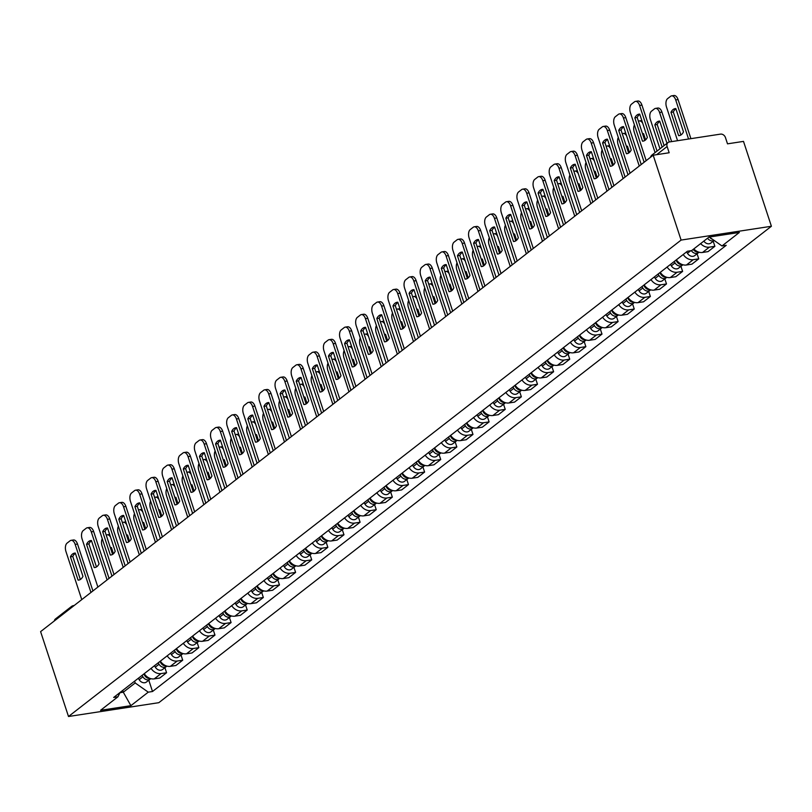 <?xml version="1.0" encoding="UTF-8"?>
<svg xmlns="http://www.w3.org/2000/svg" width="812" height="812" viewBox="0 0 812 812"><rect width="100%" height="100%" fill="white"/><g stroke="black" fill="none" stroke-linecap="round" stroke-linejoin="round"><path stroke-width="1.22" d="M650.909 156.97A4.364 3.492 52.1 0 1 652.026 154.98L668.053 142.516A4.364 3.492 52.1 0 1 669.413 141.948L720.528 134.122A4.364 3.492 52.1 0 1 725.461 137.593L727.511 143.836L743.498 141.389L771.4 226.264L681.095 240.078L68.502 716.499L40.6 631.624L653.183 155.204L681.095 240.078M68.502 716.499L158.817 702.684L771.4 226.264M668.053 142.516A4.364 3.492 52.1 0 0 667.119 146.515L656.644 154.676M653.183 155.204L669.169 152.757L667.119 146.515M54.343 620.936A4.364 3.492 -127.9 0 1 55.47 618.947L71.486 606.483A4.364 3.492 52.1 0 0 70.37 608.472M144.242 673.676A10.048 8.039 52.1 0 0 154.25 678.883L159.761 678.04L166.582 672.732L161.08 673.574A10.048 8.039 -127.9 0 1 151.062 668.377M164.917 667.657L166.582 672.732M160.37 661.141A10.048 8.039 52.1 0 0 170.378 666.337L175.889 665.495L182.71 660.197L177.199 661.039A10.048 8.039 -127.9 0 1 167.191 655.832M181.046 655.111L182.71 660.197M176.488 648.595A10.048 8.039 52.1 0 0 186.506 653.802L192.018 652.96L198.838 647.651L193.327 648.494A10.048 8.039 -127.9 0 1 183.319 643.287M197.174 642.576L198.838 647.651M192.617 636.06A10.048 8.039 52.1 0 0 202.635 641.257L208.146 640.414L214.967 635.106L209.455 635.948A10.048 8.039 -127.9 0 1 199.437 630.751M213.292 630.031L214.967 635.106M208.745 623.514A10.048 8.039 52.1 0 0 218.763 628.711L224.264 627.869L231.095 622.571L225.584 623.413A10.048 8.039 -127.9 0 1 215.566 618.206M229.42 617.496L231.095 622.571M224.873 610.969A10.048 8.039 52.1 0 0 234.881 616.176L240.393 615.334L247.213 610.025L241.712 610.868A10.048 8.039 -127.9 0 1 231.694 605.671M245.549 604.95L247.213 610.025M241.002 598.434A10.048 8.039 52.1 0 0 251.009 603.631L256.521 602.788L263.342 597.48L257.83 598.322A10.048 8.039 -127.9 0 1 247.822 593.125M261.677 592.405L263.342 597.48M257.12 585.888A10.048 8.039 52.1 0 0 267.138 591.085L272.649 590.243L279.47 584.944L273.959 585.787A10.048 8.039 -127.9 0 1 263.941 580.58M277.795 579.869L279.47 584.944M273.248 573.343A10.048 8.039 52.1 0 0 283.266 578.55L288.767 577.708L295.598 572.399L290.087 573.242A10.048 8.039 -127.9 0 1 280.069 568.045M293.924 567.324L295.598 572.399M289.377 560.808A10.048 8.039 52.1 0 0 299.395 566.005L304.896 565.162L311.717 559.854L306.215 560.696A10.048 8.039 -127.9 0 1 296.197 555.499M310.052 554.779L311.717 559.854M305.505 548.262A10.048 8.039 52.1 0 0 315.513 553.469L321.024 552.627L327.845 547.318L322.334 548.161A10.048 8.039 -127.9 0 1 312.326 542.954M326.18 542.243L327.845 547.318M321.623 535.717A10.048 8.039 52.1 0 0 331.641 540.924L337.153 540.082L343.973 534.773L338.462 535.615A10.048 8.039 -127.9 0 1 328.454 530.419M342.309 529.698L343.973 534.773M337.751 523.182A10.048 8.039 52.1 0 0 347.769 528.379L353.281 527.536L360.102 522.228L354.59 523.08A10.048 8.039 -127.9 0 1 344.572 517.873M358.427 517.153L360.102 522.228M353.88 510.636A10.048 8.039 52.1 0 0 363.898 515.843L369.399 515.001L376.23 509.692L370.719 510.535A10.048 8.039 -127.9 0 1 360.701 505.328M374.555 504.617L376.23 509.692M370.008 498.101A10.048 8.039 52.1 0 0 380.016 503.298L385.527 502.455L392.348 497.147L386.847 497.989A10.048 8.039 -127.9 0 1 376.829 492.793M390.684 492.072L392.348 497.147M386.136 485.556A10.048 8.039 52.1 0 0 396.144 490.752L401.656 489.91L408.477 484.612L402.965 485.454A10.048 8.039 -127.9 0 1 392.957 480.247M406.812 479.537L408.477 484.612M402.255 473.01A10.048 8.039 52.1 0 0 412.273 478.217L417.784 477.375L424.605 472.066L419.093 472.909A10.048 8.039 -127.9 0 1 409.086 467.712M422.94 466.991L424.605 472.066M418.383 460.475A10.048 8.039 52.1 0 0 428.401 465.672L433.912 464.829L440.733 459.521L435.222 460.363A10.048 8.039 -127.9 0 1 425.204 455.167M439.059 454.446L440.733 459.521M434.511 447.93A10.048 8.039 52.1 0 0 444.529 453.126L450.031 452.284L456.851 446.986L451.35 447.828A10.048 8.039 -127.9 0 1 441.332 442.621M455.187 441.911L456.851 446.986M450.64 435.384A10.048 8.039 52.1 0 0 460.648 440.591L466.159 439.749L472.98 434.44L467.479 435.283A10.048 8.039 -127.9 0 1 457.46 430.086M471.315 429.365L472.98 434.44M466.768 422.849A10.048 8.039 52.1 0 0 476.776 428.046L482.287 427.203L489.108 421.895L483.597 422.737A10.048 8.039 -127.9 0 1 473.589 417.541M487.444 416.82L489.108 421.895M482.886 410.304A10.048 8.039 52.1 0 0 492.904 415.511L498.416 414.668L505.237 409.36L499.725 410.202A10.048 8.039 -127.9 0 1 489.707 404.995M503.562 404.285L505.237 409.36M499.015 397.758A10.048 8.039 52.1 0 0 509.033 402.965L514.534 402.123L521.365 396.814L515.853 397.657A10.048 8.039 -127.9 0 1 505.835 392.46M519.69 391.739L521.365 396.814M515.143 385.223A10.048 8.039 52.1 0 0 525.161 390.42L530.662 389.577L537.483 384.269L531.982 385.111A10.048 8.039 -127.9 0 1 521.964 379.914M535.818 379.194L537.483 384.269M531.271 372.678A10.048 8.039 52.1 0 0 541.279 377.885L546.791 377.042L553.611 371.734L548.1 372.576A10.048 8.039 -127.9 0 1 538.092 367.369M551.947 366.659L553.611 371.734M547.389 360.142A10.048 8.039 52.1 0 0 557.408 365.339L562.919 364.497L569.74 359.188L564.228 360.031A10.048 8.039 -127.9 0 1 554.22 354.834M568.075 354.113L569.74 359.188M563.518 347.597A10.048 8.039 52.1 0 0 573.536 352.794L579.047 351.951L585.868 346.653L580.357 347.495A10.048 8.039 -127.9 0 1 570.339 342.288M584.193 341.578L585.868 346.653M579.646 335.051A10.048 8.039 52.1 0 0 589.664 340.258L595.166 339.416L601.996 334.108L596.485 334.95A10.048 8.039 -127.9 0 1 586.467 329.743M600.322 329.033L601.996 334.108M595.775 322.516A10.048 8.039 52.1 0 0 605.782 327.713L611.294 326.871L618.115 321.562L612.613 322.405A10.048 8.039 -127.9 0 1 602.595 317.208M616.45 316.487L618.115 321.562M611.903 309.971A10.048 8.039 52.1 0 0 621.911 315.168L627.422 314.325L634.243 309.027L628.732 309.869A10.048 8.039 -127.9 0 1 618.724 304.662M632.578 303.952L634.243 309.027M628.021 297.425A10.048 8.039 52.1 0 0 638.039 302.632L643.551 301.79L650.371 296.481L644.86 297.324A10.048 8.039 -127.9 0 1 634.852 292.127M648.697 291.406L650.371 296.481M644.149 284.89A10.048 8.039 52.1 0 0 654.167 290.087L659.679 289.245L666.5 283.936L660.988 284.779A10.048 8.039 -127.9 0 1 650.97 279.582M664.825 278.861L666.5 283.936M660.278 272.345A10.048 8.039 52.1 0 0 670.296 277.552L675.797 276.709L682.618 271.401L677.117 272.243A10.048 8.039 -127.9 0 1 667.099 267.036M680.953 266.326L682.618 271.401M676.406 259.799A10.048 8.039 52.1 0 0 686.414 265.006L691.925 264.164L698.746 258.855L693.245 259.698A10.048 8.039 -127.9 0 1 683.227 254.501M697.082 253.78L698.746 258.855M693.813 248.919A10.048 8.039 52.1 0 0 702.542 252.461L708.054 251.618L714.875 246.31L709.363 247.152A10.048 8.039 -127.9 0 1 700.634 243.61M713.21 241.235L714.875 246.31M122.713 690.423L123.302 692.21L135.188 682.963L134.599 681.177M135.188 682.963L148.261 692.159L130.894 705.669L100.556 710.307L117.923 696.797L120.095 692.463M148.261 692.159L152.514 691.509L726.232 245.315L721.98 245.965L739.346 232.455L709.008 237.094L691.641 250.603L687.399 251.253L113.68 697.447L117.923 696.797M119.963 692.717L123.302 692.21L130.894 705.669M148.789 680.202L152.514 691.509M721.98 245.965L709.312 237.053M80.337 579.494L72.775 556.474A13.652 7.47 81.3 0 1 75.374 553.327M90.964 592.456L75.171 544.405A6.547 3.583 -98.7 0 0 71.08 540.345L73.425 539.98A6.547 3.583 81.3 0 1 77.516 544.05L92.923 590.923M70.421 556.829L78.084 580.123A13.652 7.47 81.3 0 0 78.744 580.083A13.652 7.47 81.3 0 0 82.946 576.347L75.283 553.053A13.652 7.47 81.3 0 0 74.623 553.104A13.652 7.47 81.3 0 0 70.421 556.829L72.775 556.474M71.08 540.345A6.547 3.583 -98.7 0 0 70.086 540.782L67.081 543.116A6.547 3.583 -98.7 0 0 65.965 551.561L81.768 599.611M78.084 580.123L79.393 579.93M142.059 675.381L142.902 676.802A5.461 4.364 52.1 0 0 150.179 679.126A5.461 4.364 52.1 0 0 150.697 678.619M138.334 678.274L139.187 679.695A5.461 4.364 52.1 0 0 146.454 682.019L150.179 679.126M113.457 553.754L111.406 547.532A13.652 7.47 -98.7 0 0 110.747 547.572A13.652 7.47 -98.7 0 0 110.371 547.653M110.584 537.239A6.547 3.583 -98.7 0 0 107.194 534.814A6.547 3.583 -98.7 0 0 106.281 535.199M102.261 538.782A6.547 3.583 -98.7 0 0 102.089 546.04L111.975 576.114M143.815 674.011L144.658 675.432A5.461 4.364 52.1 0 0 150.22 678.477M111.498 547.806A13.652 7.47 -98.7 0 0 110.635 548.465M107.194 534.814L109.549 534.458A6.547 3.583 81.3 0 1 109.661 534.448M96.466 566.949L88.904 543.928A13.652 7.47 81.3 0 1 91.502 540.792M107.093 579.91L91.289 531.87A6.547 3.583 -98.7 0 0 87.199 527.8L89.553 527.445A6.547 3.583 81.3 0 1 93.644 531.505L109.052 578.388M86.549 544.294L94.212 567.588A13.652 7.47 81.3 0 0 94.872 567.537A13.652 7.47 81.3 0 0 99.064 563.802L91.411 540.508A13.652 7.47 81.3 0 0 90.751 540.559A13.652 7.47 81.3 0 0 86.549 544.294L88.904 543.928M87.199 527.8A6.547 3.583 -98.7 0 0 86.204 528.247L83.21 530.571A6.547 3.583 -98.7 0 0 82.093 539.026L97.887 587.066M94.212 567.588L95.522 567.385M112.594 554.403L105.022 531.393A13.652 7.47 81.3 0 1 107.631 528.247M123.221 567.375L107.417 519.325A6.547 3.583 -98.7 0 0 103.327 515.265L105.672 514.899A6.547 3.583 81.3 0 1 109.772 518.969L125.18 565.842M102.677 531.748L110.341 555.043A13.652 7.47 81.3 0 0 111 554.992A13.652 7.47 81.3 0 0 115.192 551.267L107.539 527.973A13.652 7.47 81.3 0 0 106.869 528.013A13.652 7.47 81.3 0 0 102.677 531.748L105.022 531.393M103.327 515.265A6.547 3.583 -98.7 0 0 102.332 515.701L99.338 518.036A6.547 3.583 -98.7 0 0 98.222 526.481L114.015 574.531M110.341 555.043L111.65 554.84M158.178 662.836L159.03 664.257A5.461 4.364 52.1 0 0 166.308 666.581A5.461 4.364 52.1 0 0 166.825 666.084M154.463 665.728L155.305 667.159A5.461 4.364 52.1 0 0 162.583 669.474L166.308 666.581M129.575 541.208L127.535 534.986A13.652 7.47 -98.7 0 0 126.865 535.037A13.652 7.47 -98.7 0 0 126.499 535.108M126.713 524.704A6.547 3.583 -98.7 0 0 123.322 522.278A6.547 3.583 -98.7 0 0 122.409 522.664M118.39 526.237A6.547 3.583 -98.7 0 0 118.217 533.494L128.103 563.569M159.944 661.476L160.786 662.896A5.461 4.364 52.1 0 0 166.348 665.931M127.626 535.26A13.652 7.47 -98.7 0 0 126.763 535.92M123.322 522.278L125.667 521.913A6.547 3.583 81.3 0 1 125.789 521.903M174.306 650.3L175.159 651.721A5.461 4.364 52.1 0 0 182.426 654.036A5.461 4.364 52.1 0 0 182.954 653.538M170.591 653.193L171.433 654.614A5.461 4.364 52.1 0 0 178.711 656.928L182.426 654.036M145.703 528.663L143.663 522.441A13.652 7.47 -98.7 0 0 142.993 522.492A13.652 7.47 -98.7 0 0 142.628 522.563M142.841 512.159A6.547 3.583 -98.7 0 0 139.451 509.733A6.547 3.583 -98.7 0 0 138.527 510.119M134.518 513.702A6.547 3.583 -98.7 0 0 134.345 520.959L144.231 551.033M176.062 648.93L176.915 650.351A5.461 4.364 52.1 0 0 182.477 653.396M143.754 522.725A13.652 7.47 -98.7 0 0 142.892 523.375M139.451 509.733L141.795 509.378A6.547 3.583 81.3 0 1 141.917 509.357M128.722 541.868L121.15 518.848A13.652 7.47 81.3 0 1 123.749 515.701M139.339 554.829L123.546 506.779A6.547 3.583 -98.7 0 0 119.455 502.719L121.8 502.364A6.547 3.583 81.3 0 1 125.89 506.424L141.308 553.307M118.806 519.203L126.459 542.497A13.652 7.47 81.3 0 0 127.129 542.457A13.652 7.47 81.3 0 0 131.321 538.721L123.657 515.427A13.652 7.47 81.3 0 0 122.998 515.478A13.652 7.47 81.3 0 0 118.806 519.203L121.15 518.848M119.455 502.719A6.547 3.583 -98.7 0 0 118.461 503.156L115.466 505.49A6.547 3.583 -98.7 0 0 114.35 513.935L130.143 561.985M126.459 542.497L127.768 542.304M144.84 529.322L137.279 506.302A13.652 7.47 81.3 0 1 139.877 503.166M155.468 542.284L139.674 494.244A6.547 3.583 -98.7 0 0 135.584 490.174L137.928 489.819A6.547 3.583 81.3 0 1 142.019 493.879L157.437 540.762M134.934 506.668L142.587 529.962A13.652 7.47 81.3 0 0 143.247 529.911A13.652 7.47 81.3 0 0 147.449 526.186L139.786 502.882A13.652 7.47 81.3 0 0 139.126 502.932A13.652 7.47 81.3 0 0 134.934 506.668L137.279 506.302M135.584 490.174A6.547 3.583 -98.7 0 0 134.589 490.621L131.585 492.955A6.547 3.583 -98.7 0 0 130.468 501.4L146.272 549.44M142.587 529.962L143.897 529.759M160.969 516.777L153.407 493.767A13.652 7.47 81.3 0 1 156.005 490.621M171.596 529.749L155.802 481.699A6.547 3.583 -98.7 0 0 151.702 477.639L154.057 477.273A6.547 3.583 81.3 0 1 158.147 481.343L173.555 528.216M151.052 494.122L158.716 517.417A13.652 7.47 81.3 0 0 159.375 517.376A13.652 7.47 81.3 0 0 163.577 513.641L155.914 490.346A13.652 7.47 81.3 0 0 155.254 490.387A13.652 7.47 81.3 0 0 151.052 494.122L153.407 493.767M151.702 477.639A6.547 3.583 -98.7 0 0 150.717 478.075L147.713 480.41A6.547 3.583 -98.7 0 0 146.596 488.854L162.39 536.905M158.716 517.417L160.025 517.214M190.434 637.755L191.287 639.176A5.461 4.364 52.1 0 0 198.554 641.5A5.461 4.364 52.1 0 0 199.072 641.003M186.709 640.648L187.562 642.069A5.461 4.364 52.1 0 0 194.829 644.393L198.554 641.5M161.832 516.127L159.781 509.906A13.652 7.47 -98.7 0 0 159.122 509.946A13.652 7.47 -98.7 0 0 158.746 510.027M158.959 499.613A6.547 3.583 -98.7 0 0 155.579 497.198A6.547 3.583 -98.7 0 0 154.656 497.583M150.646 501.156A6.547 3.583 -98.7 0 0 150.464 508.413L160.36 538.488M192.19 636.385L193.043 637.806A5.461 4.364 52.1 0 0 198.605 640.851M159.873 510.18A13.652 7.47 -98.7 0 0 159.02 510.839M155.579 497.198L157.924 496.832A6.547 3.583 81.3 0 1 158.046 496.822M206.563 625.21L207.405 626.631A5.461 4.364 52.1 0 0 214.683 628.955A5.461 4.364 52.1 0 0 215.2 628.458M202.838 628.102L203.69 629.533A5.461 4.364 52.1 0 0 210.958 631.848L214.683 628.955M177.96 503.582L175.91 497.36A13.652 7.47 -98.7 0 0 175.25 497.411A13.652 7.47 -98.7 0 0 174.874 497.482M175.087 487.078A6.547 3.583 -98.7 0 0 171.708 484.652A6.547 3.583 -98.7 0 0 170.784 485.038M166.764 488.621A6.547 3.583 -98.7 0 0 166.592 495.868L176.478 525.943M208.319 623.849L209.171 625.27A5.461 4.364 52.1 0 0 214.733 628.305M176.001 497.634A13.652 7.47 -98.7 0 0 175.138 498.294M171.708 484.652L174.052 484.297A6.547 3.583 81.3 0 1 174.174 484.277M222.691 612.674L223.533 614.095A5.461 4.364 52.1 0 0 230.811 616.409A5.461 4.364 52.1 0 0 231.329 615.912M218.966 615.567L219.819 616.988A5.461 4.364 52.1 0 0 227.086 619.312L230.811 616.409M194.078 491.037L192.038 484.815A13.652 7.47 -98.7 0 0 191.378 484.865A13.652 7.47 -98.7 0 0 191.003 484.937M191.216 474.533A6.547 3.583 -98.7 0 0 187.826 472.107A6.547 3.583 -98.7 0 0 186.912 472.493M182.893 476.076A6.547 3.583 -98.7 0 0 182.72 483.333L192.606 513.407M224.447 611.304L225.289 612.725A5.461 4.364 52.1 0 0 230.852 615.77M192.129 485.099A13.652 7.47 -98.7 0 0 191.267 485.749M187.826 472.107L190.181 471.752A6.547 3.583 81.3 0 1 190.292 471.731M177.097 504.242L169.525 481.222A13.652 7.47 81.3 0 1 172.134 478.075M187.724 517.203L171.921 469.153A6.547 3.583 -98.7 0 0 167.83 465.093L170.185 464.738A6.547 3.583 81.3 0 1 174.275 468.798L189.683 515.681M167.181 481.577L174.844 504.881A13.652 7.47 81.3 0 0 175.504 504.831A13.652 7.47 81.3 0 0 179.696 501.095L172.042 477.801A13.652 7.47 81.3 0 0 171.373 477.852A13.652 7.47 81.3 0 0 167.181 481.577L169.525 481.222M167.83 465.093A6.547 3.583 -98.7 0 0 166.836 465.54L163.841 467.864A6.547 3.583 -98.7 0 0 162.725 476.309L178.518 524.359M174.844 504.881L176.153 504.678M238.809 600.129L239.662 601.55A5.461 4.364 52.1 0 0 246.929 603.874A5.461 4.364 52.1 0 0 247.457 603.377M235.094 603.022L235.937 604.443A5.461 4.364 52.1 0 0 243.214 606.767L246.929 603.874M210.206 478.501L208.166 472.279A13.652 7.47 -98.7 0 0 207.496 472.32A13.652 7.47 -98.7 0 0 207.131 472.401M207.344 461.998A6.547 3.583 -98.7 0 0 203.954 459.572A6.547 3.583 -98.7 0 0 203.041 459.957M199.021 463.53A6.547 3.583 -98.7 0 0 198.849 470.787L208.735 500.862M240.575 598.759L241.418 600.19A5.461 4.364 52.1 0 0 246.98 603.225M208.258 472.554A13.652 7.47 -98.7 0 0 207.395 473.213M203.954 459.572L206.299 459.206A6.547 3.583 81.3 0 1 206.421 459.196M193.226 491.696L185.654 468.676A13.652 7.47 81.3 0 1 188.262 465.54M203.842 504.658L188.049 456.618A6.547 3.583 -98.7 0 0 183.959 452.548L186.303 452.193A6.547 3.583 81.3 0 1 190.394 456.253L205.812 503.135M183.309 469.042L190.972 492.336A13.652 7.47 81.3 0 0 191.632 492.285A13.652 7.47 81.3 0 0 195.824 488.56L188.171 465.256A13.652 7.47 81.3 0 0 187.501 465.306A13.652 7.47 81.3 0 0 183.309 469.042L185.654 468.676M183.959 452.548A6.547 3.583 -98.7 0 0 182.964 452.994L179.97 455.329A6.547 3.583 -98.7 0 0 178.853 463.774L194.647 511.814M190.972 492.336L192.282 492.133M254.938 587.583L255.79 589.015A5.461 4.364 52.1 0 0 263.058 591.329A5.461 4.364 52.1 0 0 263.575 590.832M251.223 590.486L252.065 591.907A5.461 4.364 52.1 0 0 259.343 594.222L263.058 591.329M226.335 465.956L224.285 459.734A13.652 7.47 -98.7 0 0 223.625 459.785A13.652 7.47 -98.7 0 0 223.259 459.856M223.473 449.452A6.547 3.583 -98.7 0 0 220.082 447.026A6.547 3.583 -98.7 0 0 219.159 447.412M215.15 450.995A6.547 3.583 -98.7 0 0 214.977 458.242L224.863 488.316M256.693 586.223L257.546 587.644A5.461 4.364 52.1 0 0 263.108 590.679M224.376 460.018A13.652 7.47 -98.7 0 0 223.523 460.668M220.082 447.026L222.427 446.671A6.547 3.583 81.3 0 1 222.549 446.651M209.354 479.151L201.782 456.141A13.652 7.47 81.3 0 1 204.38 452.994M219.971 492.123L204.177 444.073A6.547 3.583 -98.7 0 0 200.087 440.013L202.432 439.647A6.547 3.583 81.3 0 1 206.522 443.717L221.94 490.59M199.437 456.496L207.09 479.79A13.652 7.47 81.3 0 0 207.76 479.75A13.652 7.47 81.3 0 0 211.952 476.015L204.289 452.72A13.652 7.47 81.3 0 0 203.629 452.761A13.652 7.47 81.3 0 0 199.437 456.496L201.782 456.141M200.087 440.013A6.547 3.583 -98.7 0 0 199.092 440.449L196.098 442.784A6.547 3.583 -98.7 0 0 194.971 451.228L210.775 499.278M207.09 479.79L208.4 479.598M271.066 575.048L271.918 576.469A5.461 4.364 52.1 0 0 279.186 578.783A5.461 4.364 52.1 0 0 279.704 578.286M267.341 577.941L268.193 579.362A5.461 4.364 52.1 0 0 275.461 581.686L279.186 578.783M242.463 453.421L240.413 447.189A13.652 7.47 -98.7 0 0 239.753 447.239A13.652 7.47 -98.7 0 0 239.378 447.31M239.591 436.907A6.547 3.583 -98.7 0 0 236.211 434.481A6.547 3.583 -98.7 0 0 235.287 434.867M231.278 438.45A6.547 3.583 -98.7 0 0 231.095 445.707L240.991 475.781M272.822 573.678L273.674 575.099A5.461 4.364 52.1 0 0 279.237 578.144M240.504 447.473A13.652 7.47 -98.7 0 0 239.652 448.122M236.211 434.481L238.555 434.126A6.547 3.583 81.3 0 1 238.677 434.115M225.472 466.616L217.91 443.596A13.652 7.47 81.3 0 1 220.509 440.459M236.099 479.577L220.306 431.527A6.547 3.583 -98.7 0 0 216.215 427.467L218.56 427.112A6.547 3.583 81.3 0 1 222.65 431.172L238.068 478.055M215.556 443.951L223.219 467.255A13.652 7.47 81.3 0 0 223.879 467.204A13.652 7.47 81.3 0 0 228.081 463.469L220.417 440.175A13.652 7.47 81.3 0 0 219.758 440.226A13.652 7.47 81.3 0 0 215.556 443.951L217.91 443.596M216.215 427.467A6.547 3.583 -98.7 0 0 215.221 427.914L212.216 430.238A6.547 3.583 -98.7 0 0 211.1 438.683L226.903 486.733M223.219 467.255L224.528 467.052M287.194 562.503L288.037 563.924A5.461 4.364 52.1 0 0 295.314 566.248A5.461 4.364 52.1 0 0 295.832 565.751M283.469 565.396L284.322 566.817A5.461 4.364 52.1 0 0 291.589 569.141L295.314 566.248M258.592 440.875L256.541 434.653A13.652 7.47 -98.7 0 0 255.881 434.694A13.652 7.47 -98.7 0 0 255.506 434.775M255.719 424.371A6.547 3.583 -98.7 0 0 252.329 421.946A6.547 3.583 -98.7 0 0 251.415 422.331M247.396 425.904A6.547 3.583 -98.7 0 0 247.224 433.161L257.11 463.236M288.95 561.133L289.793 562.564A5.461 4.364 52.1 0 0 295.355 565.599M256.633 434.927A13.652 7.47 -98.7 0 0 255.77 435.587M252.329 421.946L254.684 421.58A6.547 3.583 81.3 0 1 254.795 421.57M241.6 454.07L234.039 431.05A13.652 7.47 81.3 0 1 236.637 427.914M252.227 467.042L236.424 418.992A6.547 3.583 -98.7 0 0 232.333 414.922L234.688 414.567A6.547 3.583 81.3 0 1 238.779 418.627L254.186 465.509M231.684 431.416L239.347 454.71A13.652 7.47 81.3 0 0 240.007 454.659A13.652 7.47 81.3 0 0 244.209 450.934L236.546 427.64A13.652 7.47 81.3 0 0 235.886 427.68A13.652 7.47 81.3 0 0 231.684 431.416L234.039 431.05M232.333 414.922A6.547 3.583 -98.7 0 0 231.339 415.368L228.345 417.703A6.547 3.583 -98.7 0 0 227.228 426.148L243.021 474.188M239.347 454.71L240.656 454.507M303.323 549.957L304.165 551.389A5.461 4.364 52.1 0 0 311.443 553.703A5.461 4.364 52.1 0 0 311.96 553.205M299.598 552.86L300.44 554.281A5.461 4.364 52.1 0 0 307.718 556.596L311.443 553.703M274.71 428.33L272.67 422.108A13.652 7.47 -98.7 0 0 272 422.159A13.652 7.47 -98.7 0 0 271.634 422.23M271.847 411.826A6.547 3.583 -98.7 0 0 268.457 409.4A6.547 3.583 -98.7 0 0 267.544 409.786M263.524 413.369A6.547 3.583 -98.7 0 0 263.352 420.616L273.238 450.69M305.079 548.597L305.921 550.018A5.461 4.364 52.1 0 0 311.483 553.063M272.761 422.392A13.652 7.47 -98.7 0 0 271.898 423.042M268.457 409.4L270.812 409.045A6.547 3.583 81.3 0 1 270.924 409.025M257.729 441.535L250.157 418.515A13.652 7.47 81.3 0 1 252.765 415.368M268.356 454.497L252.552 406.447A6.547 3.583 -98.7 0 0 248.462 402.387L250.806 402.021A6.547 3.583 81.3 0 1 254.907 406.091L270.315 452.964M247.812 418.87L255.475 442.164A13.652 7.47 81.3 0 0 256.135 442.124A13.652 7.47 81.3 0 0 260.327 438.389L252.674 415.094A13.652 7.47 81.3 0 0 252.004 415.145A13.652 7.47 81.3 0 0 247.812 418.87L250.157 418.515M248.462 402.387A6.547 3.583 -98.7 0 0 247.467 402.823L244.473 405.158A6.547 3.583 -98.7 0 0 243.356 413.602L259.15 461.652M255.475 442.164L256.785 441.972M319.441 537.422L320.293 538.843A5.461 4.364 52.1 0 0 327.561 541.168A5.461 4.364 52.1 0 0 328.089 540.66M315.726 540.315L316.568 541.736A5.461 4.364 52.1 0 0 323.846 544.06L327.561 541.168M290.838 415.795L288.798 409.573A13.652 7.47 -98.7 0 0 288.128 409.613A13.652 7.47 -98.7 0 0 287.763 409.684M287.976 399.281A6.547 3.583 -98.7 0 0 284.586 396.855A6.547 3.583 -98.7 0 0 283.672 397.241M279.653 400.823A6.547 3.583 -98.7 0 0 279.48 408.081L289.366 438.155M321.197 536.052L322.049 537.473A5.461 4.364 52.1 0 0 327.612 540.518M288.889 409.847A13.652 7.47 -98.7 0 0 288.027 410.507M284.586 396.855L286.93 396.5A6.547 3.583 81.3 0 1 287.052 396.489M273.857 428.99L266.285 405.97A13.652 7.47 81.3 0 1 268.894 402.833M284.474 441.951L268.681 393.911A6.547 3.583 -98.7 0 0 264.59 389.841L266.935 389.486A6.547 3.583 81.3 0 1 271.025 393.546L286.443 440.429M263.941 406.335L271.594 429.629A13.652 7.47 81.3 0 0 272.264 429.578A13.652 7.47 81.3 0 0 276.456 425.843L268.792 402.549A13.652 7.47 81.3 0 0 268.133 402.6A13.652 7.47 81.3 0 0 263.941 406.335L266.285 405.97M264.59 389.841A6.547 3.583 -98.7 0 0 263.595 390.288L260.601 392.612A6.547 3.583 -98.7 0 0 259.485 401.057L275.278 449.107M271.594 429.629L272.903 429.426M335.569 524.877L336.422 526.298A5.461 4.364 52.1 0 0 343.689 528.622A5.461 4.364 52.1 0 0 344.207 528.125M331.844 527.77L332.697 529.201A5.461 4.364 52.1 0 0 339.964 531.515L343.689 528.622M306.966 403.249L304.916 397.027A13.652 7.47 -98.7 0 0 304.256 397.078A13.652 7.47 -98.7 0 0 303.881 397.149M304.094 386.745A6.547 3.583 -98.7 0 0 300.714 384.32A6.547 3.583 -98.7 0 0 299.79 384.705M295.781 388.278A6.547 3.583 -98.7 0 0 295.598 395.535L305.495 425.61M337.325 523.517L338.178 524.938A5.461 4.364 52.1 0 0 343.74 527.973M305.007 397.301A13.652 7.47 -98.7 0 0 304.155 397.961M300.714 384.32L303.059 383.954A6.547 3.583 81.3 0 1 303.18 383.944M289.985 416.444L282.414 393.424A13.652 7.47 81.3 0 1 285.012 390.288M300.602 429.416L284.809 381.366A6.547 3.583 -98.7 0 0 280.719 377.306L283.063 376.941A6.547 3.583 81.3 0 1 287.154 381.011L302.572 427.883M280.069 393.79L287.722 417.084A13.652 7.47 81.3 0 0 288.392 417.033A13.652 7.47 81.3 0 0 292.584 413.308L284.921 390.014A13.652 7.47 81.3 0 0 284.261 390.054A13.652 7.47 81.3 0 0 280.069 393.79L282.414 393.424M280.719 377.306A6.547 3.583 -98.7 0 0 279.724 377.742L276.719 380.077A6.547 3.583 -98.7 0 0 275.603 388.522L291.406 436.572M287.722 417.084L289.031 416.881M351.697 512.342L352.54 513.763A5.461 4.364 52.1 0 0 359.817 516.077A5.461 4.364 52.1 0 0 360.335 515.579M347.972 515.234L348.825 516.655A5.461 4.364 52.1 0 0 356.092 518.969L359.817 516.077M323.095 390.704L321.044 384.482A13.652 7.47 -98.7 0 0 320.385 384.533A13.652 7.47 -98.7 0 0 320.009 384.604M320.222 374.2A6.547 3.583 -98.7 0 0 316.842 371.774A6.547 3.583 -98.7 0 0 315.919 372.16M311.909 375.743A6.547 3.583 -98.7 0 0 311.727 382.99L321.613 413.064M353.453 510.971L354.306 512.392A5.461 4.364 52.1 0 0 359.868 515.437M321.136 384.766A13.652 7.47 -98.7 0 0 320.283 385.416M316.842 371.774L319.187 371.419A6.547 3.583 81.3 0 1 319.309 371.399M306.104 403.909L298.542 380.889A13.652 7.47 81.3 0 1 301.14 377.742M316.731 416.871L300.937 368.821A6.547 3.583 -98.7 0 0 296.837 364.761L299.192 364.405A6.547 3.583 81.3 0 1 303.282 368.465L318.69 415.338M296.187 381.244L303.85 404.538A13.652 7.47 81.3 0 0 304.51 404.498A13.652 7.47 81.3 0 0 308.712 400.763L301.049 377.468A13.652 7.47 81.3 0 0 300.389 377.519A13.652 7.47 81.3 0 0 296.187 381.244L298.542 380.889M296.837 364.761A6.547 3.583 -98.7 0 0 295.852 365.197L292.848 367.531A6.547 3.583 -98.7 0 0 291.731 375.976L307.535 424.026M303.85 404.538L305.16 404.346M367.826 499.796L368.668 501.217A5.461 4.364 52.1 0 0 375.946 503.541A5.461 4.364 52.1 0 0 376.463 503.044M364.101 502.689L364.953 504.11A5.461 4.364 52.1 0 0 372.221 506.434L375.946 503.541M339.223 378.169L337.173 371.947A13.652 7.47 -98.7 0 0 336.513 371.987A13.652 7.47 -98.7 0 0 336.138 372.069M336.351 361.655A6.547 3.583 -98.7 0 0 332.961 359.239A6.547 3.583 -98.7 0 0 332.047 359.625M328.028 363.197A6.547 3.583 -98.7 0 0 327.855 370.455L337.741 400.529M369.582 498.426L370.424 499.847A5.461 4.364 52.1 0 0 375.986 502.892M337.264 372.221A13.652 7.47 -98.7 0 0 336.401 372.881M332.961 359.239L335.315 358.874A6.547 3.583 81.3 0 1 335.427 358.863M322.232 391.364L314.67 368.343A13.652 7.47 81.3 0 1 317.269 365.207M332.859 404.325L317.056 356.285A6.547 3.583 -98.7 0 0 312.965 352.215L315.32 351.86A6.547 3.583 81.3 0 1 319.41 355.92L334.818 402.803M312.315 368.709L319.979 392.003A13.652 7.47 81.3 0 0 320.638 391.952A13.652 7.47 81.3 0 0 324.83 388.227L317.177 364.923A13.652 7.47 81.3 0 0 316.518 364.974A13.652 7.47 81.3 0 0 312.315 368.709L314.67 368.343M312.965 352.215A6.547 3.583 -98.7 0 0 311.97 352.662L308.976 354.986A6.547 3.583 -98.7 0 0 307.86 363.441L323.653 411.481M319.979 392.003L321.288 391.8M383.944 487.251L384.797 488.672A5.461 4.364 52.1 0 0 392.064 490.996A5.461 4.364 52.1 0 0 392.592 490.499M380.229 490.143L381.072 491.575A5.461 4.364 52.1 0 0 388.349 493.889L392.064 490.996M355.341 365.623L353.301 359.401A13.652 7.47 -98.7 0 0 352.631 359.452A13.652 7.47 -98.7 0 0 352.266 359.523M352.479 349.119A6.547 3.583 -98.7 0 0 349.089 346.694A6.547 3.583 -98.7 0 0 348.175 347.079M344.156 350.662A6.547 3.583 -98.7 0 0 343.983 357.909L353.87 387.984M385.71 485.891L386.553 487.312A5.461 4.364 52.1 0 0 392.115 490.346M353.393 359.675A13.652 7.47 -98.7 0 0 352.53 360.335M349.089 346.694L351.434 346.338A6.547 3.583 81.3 0 1 351.555 346.318M338.36 378.818L330.788 355.808A13.652 7.47 81.3 0 1 333.397 352.662M348.987 391.79L333.184 343.74A6.547 3.583 -98.7 0 0 329.093 339.68L331.438 339.314A6.547 3.583 81.3 0 1 335.529 343.385L350.946 390.257M328.444 356.163L336.107 379.458A13.652 7.47 81.3 0 0 336.767 379.417A13.652 7.47 81.3 0 0 340.959 375.682L333.306 352.388A13.652 7.47 81.3 0 0 332.636 352.428A13.652 7.47 81.3 0 0 328.444 356.163L330.788 355.808M329.093 339.68A6.547 3.583 -98.7 0 0 328.099 340.116L325.104 342.451A6.547 3.583 -98.7 0 0 323.988 350.896L339.781 398.946M336.107 379.458L337.416 379.255M400.072 474.715L400.925 476.136A5.461 4.364 52.1 0 0 408.192 478.451A5.461 4.364 52.1 0 0 408.72 477.953M396.357 477.608L397.2 479.029A5.461 4.364 52.1 0 0 404.477 481.343L408.192 478.451M371.47 353.078L369.43 346.856A13.652 7.47 -98.7 0 0 368.76 346.907A13.652 7.47 -98.7 0 0 368.394 346.978M368.607 336.574A6.547 3.583 -98.7 0 0 365.217 334.148A6.547 3.583 -98.7 0 0 364.294 334.534M360.284 338.117A6.547 3.583 -98.7 0 0 360.112 345.374L369.998 375.448M401.828 473.345L402.681 474.766A5.461 4.364 52.1 0 0 408.243 477.811M369.521 347.14A13.652 7.47 -98.7 0 0 368.658 347.79M365.217 334.148L367.562 333.793A6.547 3.583 81.3 0 1 367.684 333.773M354.489 366.283L346.917 343.263A13.652 7.47 81.3 0 1 349.515 340.116M365.106 379.245L349.312 331.195A6.547 3.583 -98.7 0 0 345.222 327.135L347.566 326.779A6.547 3.583 81.3 0 1 351.657 330.839L367.075 377.722M344.572 343.618L352.225 366.922A13.652 7.47 81.3 0 0 352.895 366.872A13.652 7.47 81.3 0 0 357.087 363.137L349.424 339.842A13.652 7.47 81.3 0 0 348.764 339.893A13.652 7.47 81.3 0 0 344.572 343.618L346.917 343.263M345.222 327.135A6.547 3.583 -98.7 0 0 344.227 327.581L341.233 329.905A6.547 3.583 -98.7 0 0 340.116 338.35L355.91 386.4M352.225 366.922L353.535 366.719M416.201 462.17L417.053 463.591A5.461 4.364 52.1 0 0 424.321 465.915A5.461 4.364 52.1 0 0 424.838 465.418M412.476 465.063L413.328 466.484A5.461 4.364 52.1 0 0 420.596 468.808L424.321 465.915M387.598 340.543L385.548 334.321A13.652 7.47 -98.7 0 0 384.888 334.361A13.652 7.47 -98.7 0 0 384.512 334.442M384.726 324.029A6.547 3.583 -98.7 0 0 381.346 321.613A6.547 3.583 -98.7 0 0 380.422 321.999M376.413 325.571A6.547 3.583 -98.7 0 0 376.23 332.829L386.126 362.903M417.957 460.8L418.809 462.231A5.461 4.364 52.1 0 0 424.371 465.266M385.639 334.595A13.652 7.47 -98.7 0 0 384.786 335.255M381.346 321.613L383.69 321.247A6.547 3.583 81.3 0 1 383.812 321.237M370.607 353.738L363.045 330.717A13.652 7.47 81.3 0 1 365.644 327.581M381.234 366.699L365.441 318.659A6.547 3.583 -98.7 0 0 361.35 314.589L363.695 314.234A6.547 3.583 81.3 0 1 367.785 318.294L383.203 365.177M360.701 331.083L368.354 354.377A13.652 7.47 81.3 0 0 369.013 354.326A13.652 7.47 81.3 0 0 373.215 350.601L365.552 327.297A13.652 7.47 81.3 0 0 364.892 327.348A13.652 7.47 81.3 0 0 360.701 331.083L363.045 330.717M361.35 314.589A6.547 3.583 -98.7 0 0 360.355 315.036L357.351 317.37A6.547 3.583 -98.7 0 0 356.235 325.815L372.038 373.855M368.354 354.377L369.663 354.174M432.329 449.625L433.172 451.056A5.461 4.364 52.1 0 0 440.449 453.37A5.461 4.364 52.1 0 0 440.967 452.873M428.604 452.517L429.457 453.949A5.461 4.364 52.1 0 0 436.724 456.263L440.449 453.37M403.726 327.997L401.676 321.775A13.652 7.47 -98.7 0 0 401.016 321.826A13.652 7.47 -98.7 0 0 400.641 321.897M400.854 311.493A6.547 3.583 -98.7 0 0 397.474 309.067A6.547 3.583 -98.7 0 0 396.55 309.453M392.531 313.036A6.547 3.583 -98.7 0 0 392.358 320.283L402.244 350.358M434.085 448.265L434.927 449.686A5.461 4.364 52.1 0 0 440.5 452.72M401.767 322.049A13.652 7.47 -98.7 0 0 400.905 322.709M397.474 309.067L399.819 308.712A6.547 3.583 81.3 0 1 399.94 308.692M386.735 341.192L379.174 318.182A13.652 7.47 81.3 0 1 381.772 315.036M397.362 354.164L381.569 306.114A6.547 3.583 -98.7 0 0 377.468 302.054L379.823 301.688A6.547 3.583 81.3 0 1 383.914 305.759L399.321 352.631M376.819 318.537L384.482 341.832A13.652 7.47 81.3 0 0 385.142 341.791A13.652 7.47 81.3 0 0 389.344 338.056L381.681 314.762A13.652 7.47 81.3 0 0 381.021 314.802A13.652 7.47 81.3 0 0 376.819 318.537L379.174 318.182M377.468 302.054A6.547 3.583 -98.7 0 0 376.484 302.49L373.479 304.825A6.547 3.583 -98.7 0 0 372.363 313.27L388.156 361.32M384.482 341.832L385.791 341.639M448.457 437.089L449.3 438.51A5.461 4.364 52.1 0 0 456.577 440.825A5.461 4.364 52.1 0 0 457.095 440.327M444.732 439.982L445.575 441.403A5.461 4.364 52.1 0 0 452.852 443.728L456.577 440.825M419.845 315.462L417.804 309.23A13.652 7.47 -98.7 0 0 417.145 309.281A13.652 7.47 -98.7 0 0 416.769 309.352M416.982 298.948A6.547 3.583 -98.7 0 0 413.592 296.522A6.547 3.583 -98.7 0 0 412.679 296.908M408.659 300.491A6.547 3.583 -98.7 0 0 408.487 307.748L418.373 337.822M450.213 435.719L451.056 437.14A5.461 4.364 52.1 0 0 456.618 440.185M417.896 309.514A13.652 7.47 -98.7 0 0 417.033 310.164M413.592 296.522L415.947 296.167A6.547 3.583 81.3 0 1 416.059 296.157M402.864 328.657L395.292 305.637A13.652 7.47 81.3 0 1 397.9 302.5M413.491 341.619L397.687 293.568A6.547 3.583 -98.7 0 0 393.597 289.508L395.952 289.153A6.547 3.583 81.3 0 1 400.042 293.213L415.45 340.096M392.947 305.992L400.61 329.296A13.652 7.47 81.3 0 0 401.27 329.246A13.652 7.47 81.3 0 0 405.462 325.51L397.809 302.216A13.652 7.47 81.3 0 0 397.139 302.267A13.652 7.47 81.3 0 0 392.947 305.992L395.292 305.637M393.597 289.508A6.547 3.583 -98.7 0 0 392.602 289.955L389.608 292.279A6.547 3.583 -98.7 0 0 388.491 300.724L404.285 348.774M400.61 329.296L401.92 329.093M464.576 424.544L465.428 425.965A5.461 4.364 52.1 0 0 472.696 428.289A5.461 4.364 52.1 0 0 473.223 427.792M460.861 427.437L461.703 428.858A5.461 4.364 52.1 0 0 468.981 431.182L472.696 428.289M435.973 302.917L433.933 296.695A13.652 7.47 -98.7 0 0 433.263 296.735A13.652 7.47 -98.7 0 0 432.897 296.816M433.111 286.413A6.547 3.583 -98.7 0 0 429.721 283.987A6.547 3.583 -98.7 0 0 428.807 284.373M424.788 287.945A6.547 3.583 -98.7 0 0 424.615 295.203L434.501 325.277M466.332 423.174L467.184 424.605A5.461 4.364 52.1 0 0 472.746 427.64M434.024 296.969A13.652 7.47 -98.7 0 0 433.161 297.628M429.721 283.987L432.065 283.621A6.547 3.583 81.3 0 1 432.187 283.611M418.992 316.112L411.42 293.091A13.652 7.47 81.3 0 1 414.029 289.955M429.609 329.083L413.815 281.033A6.547 3.583 -98.7 0 0 409.725 276.963L412.07 276.608A6.547 3.583 81.3 0 1 416.16 280.668L431.578 327.551M409.075 293.457L416.739 316.751A13.652 7.47 81.3 0 0 417.398 316.7A13.652 7.47 81.3 0 0 421.59 312.975L413.937 289.671A13.652 7.47 81.3 0 0 413.267 289.722A13.652 7.47 81.3 0 0 409.075 293.457L411.42 293.091M409.725 276.963A6.547 3.583 -98.7 0 0 408.73 277.41L405.736 279.744A6.547 3.583 -98.7 0 0 404.62 288.189L420.413 336.229M416.739 316.751L418.048 316.548M480.704 411.999L481.557 413.43A5.461 4.364 52.1 0 0 488.824 415.744A5.461 4.364 52.1 0 0 489.342 415.247M476.979 414.902L477.832 416.323A5.461 4.364 52.1 0 0 485.109 418.637L488.824 415.744M452.101 290.371L450.051 284.149A13.652 7.47 -98.7 0 0 449.391 284.2A13.652 7.47 -98.7 0 0 449.016 284.271M449.239 273.867A6.547 3.583 -98.7 0 0 445.849 271.441A6.547 3.583 -98.7 0 0 444.925 271.827M440.916 275.41A6.547 3.583 -98.7 0 0 440.743 282.657L450.63 312.732M482.46 410.639L483.313 412.06A5.461 4.364 52.1 0 0 488.875 415.105M450.142 284.433A13.652 7.47 -98.7 0 0 449.29 285.083M445.849 271.441L448.194 271.086A6.547 3.583 81.3 0 1 448.315 271.066M435.12 303.576L427.548 280.556A13.652 7.47 81.3 0 1 430.147 277.41M445.737 316.538L429.944 268.488A6.547 3.583 -98.7 0 0 425.853 264.428L428.198 264.062A6.547 3.583 81.3 0 1 432.288 268.133L447.706 315.005M425.204 280.911L432.857 304.206A13.652 7.47 81.3 0 0 433.527 304.165A13.652 7.47 81.3 0 0 437.719 300.43L430.055 277.136A13.652 7.47 81.3 0 0 429.396 277.176A13.652 7.47 81.3 0 0 425.204 280.911L427.548 280.556M425.853 264.428A6.547 3.583 -98.7 0 0 424.859 264.864L421.864 267.199A6.547 3.583 -98.7 0 0 420.738 275.644L436.541 323.694M432.857 304.206L434.166 304.013M496.832 399.463L497.675 400.884A5.461 4.364 52.1 0 0 504.952 403.209A5.461 4.364 52.1 0 0 505.47 402.701M493.107 402.356L493.96 403.777A5.461 4.364 52.1 0 0 501.227 406.101L504.952 403.209M468.23 277.836L466.179 271.604A13.652 7.47 -98.7 0 0 465.52 271.655A13.652 7.47 -98.7 0 0 465.144 271.726M465.357 261.322A6.547 3.583 -98.7 0 0 461.977 258.896A6.547 3.583 -98.7 0 0 461.054 259.282M457.044 262.865A6.547 3.583 -98.7 0 0 456.862 270.122L466.758 300.196M498.588 398.093L499.441 399.514A5.461 4.364 52.1 0 0 505.003 402.559M466.271 271.888A13.652 7.47 -98.7 0 0 465.418 272.548M461.977 258.896L464.322 258.541A6.547 3.583 81.3 0 1 464.444 258.531M451.239 291.031L443.677 268.011A13.652 7.47 81.3 0 1 446.275 264.874M461.866 303.992L446.072 255.953A6.547 3.583 -98.7 0 0 441.982 251.882L444.326 251.527A6.547 3.583 81.3 0 1 448.417 255.587L463.835 302.47M441.322 268.366L448.985 291.67A13.652 7.47 81.3 0 0 449.645 291.62A13.652 7.47 81.3 0 0 453.847 287.884L446.184 264.59A13.652 7.47 81.3 0 0 445.524 264.641A13.652 7.47 81.3 0 0 441.322 268.366L443.677 268.011M441.982 251.882A6.547 3.583 -98.7 0 0 440.987 252.329L437.983 254.653A6.547 3.583 -98.7 0 0 436.866 263.098L452.67 311.148M448.985 291.67L450.295 291.467M512.961 386.918L513.803 388.339A5.461 4.364 52.1 0 0 521.081 390.663A5.461 4.364 52.1 0 0 521.598 390.166M509.236 389.811L510.088 391.232A5.461 4.364 52.1 0 0 517.356 393.556L521.081 390.663M484.358 265.291L482.308 259.069A13.652 7.47 -98.7 0 0 481.648 259.109A13.652 7.47 -98.7 0 0 481.272 259.19M481.486 248.787A6.547 3.583 -98.7 0 0 478.095 246.361A6.547 3.583 -98.7 0 0 477.182 246.746M473.163 250.319A6.547 3.583 -98.7 0 0 472.99 257.577L482.876 287.651M514.717 385.548L515.559 386.979A5.461 4.364 52.1 0 0 521.121 390.014M482.399 259.343A13.652 7.47 -98.7 0 0 481.536 260.002M478.095 246.361L480.45 245.995A6.547 3.583 81.3 0 1 480.562 245.985M467.367 278.486L459.805 255.465A13.652 7.47 81.3 0 1 462.404 252.329M477.994 291.457L462.19 243.407A6.547 3.583 -98.7 0 0 458.1 239.347L460.455 238.982A6.547 3.583 81.3 0 1 464.545 243.052L479.953 289.925M457.45 255.831L465.114 279.125A13.652 7.47 81.3 0 0 465.773 279.074A13.652 7.47 81.3 0 0 469.975 275.349L462.312 252.055A13.652 7.47 81.3 0 0 461.652 252.096A13.652 7.47 81.3 0 0 457.45 255.831L459.805 255.465M458.1 239.347A6.547 3.583 -98.7 0 0 457.105 239.784L454.111 242.118A6.547 3.583 -98.7 0 0 452.994 250.563L468.788 298.613M465.114 279.125L466.423 278.922M529.079 374.383L529.932 375.804A5.461 4.364 52.1 0 0 537.209 378.118A5.461 4.364 52.1 0 0 537.727 377.621M525.364 377.275L526.206 378.697A5.461 4.364 52.1 0 0 533.484 381.011L537.209 378.118M500.476 252.745L498.436 246.523A13.652 7.47 -98.7 0 0 497.766 246.574A13.652 7.47 -98.7 0 0 497.401 246.645M497.614 236.241A6.547 3.583 -98.7 0 0 494.224 233.815A6.547 3.583 -98.7 0 0 493.31 234.201M489.291 237.784A6.547 3.583 -98.7 0 0 489.118 245.031L499.004 275.106M530.845 373.012L531.687 374.433A5.461 4.364 52.1 0 0 537.25 377.478M498.527 246.807A13.652 7.47 -98.7 0 0 497.665 247.457M494.224 233.815L496.579 233.46A6.547 3.583 81.3 0 1 496.69 233.44M483.495 265.95L475.923 242.93A13.652 7.47 81.3 0 1 478.532 239.784M494.122 278.912L478.319 230.862A6.547 3.583 -98.7 0 0 474.228 226.802L476.573 226.446A6.547 3.583 81.3 0 1 480.674 230.506L496.081 277.379M473.579 243.285L481.242 266.58A13.652 7.47 81.3 0 0 481.902 266.539A13.652 7.47 81.3 0 0 486.094 262.804L478.441 239.51A13.652 7.47 81.3 0 0 477.771 239.56A13.652 7.47 81.3 0 0 473.579 243.285L475.923 242.93M474.228 226.802A6.547 3.583 -98.7 0 0 473.234 227.238L470.239 229.573A6.547 3.583 -98.7 0 0 469.123 238.017L484.916 286.068M481.242 266.58L482.551 266.387M545.207 361.837L546.06 363.258A5.461 4.364 52.1 0 0 553.327 365.583A5.461 4.364 52.1 0 0 553.855 365.085M541.492 364.73L542.335 366.151A5.461 4.364 52.1 0 0 549.612 368.475L553.327 365.583M516.605 240.21L514.564 233.988A13.652 7.47 -98.7 0 0 513.894 234.029A13.652 7.47 -98.7 0 0 513.529 234.11M513.742 223.696A6.547 3.583 -98.7 0 0 510.352 221.28A6.547 3.583 -98.7 0 0 509.439 221.666M505.419 225.239A6.547 3.583 -98.7 0 0 505.247 232.496L515.133 262.57M546.963 360.467L547.816 361.888A5.461 4.364 52.1 0 0 553.378 364.933M514.656 234.262A13.652 7.47 -98.7 0 0 513.793 234.922M510.352 221.28L512.697 220.915A6.547 3.583 81.3 0 1 512.819 220.905M499.624 253.405L492.052 230.385A13.652 7.47 81.3 0 1 494.65 227.248M510.24 266.366L494.447 218.326A6.547 3.583 -98.7 0 0 490.357 214.256L492.701 213.901A6.547 3.583 81.3 0 1 496.792 217.961L512.21 264.844M489.707 230.75L497.36 254.044A13.652 7.47 81.3 0 0 498.03 253.994A13.652 7.47 81.3 0 0 502.222 250.269L494.559 226.964A13.652 7.47 81.3 0 0 493.899 227.015A13.652 7.47 81.3 0 0 489.707 230.75L492.052 230.385M490.357 214.256A6.547 3.583 -98.7 0 0 489.362 214.703L486.368 217.027A6.547 3.583 -98.7 0 0 485.251 225.482L501.045 273.522M497.36 254.044L498.669 253.841M561.336 349.292L562.188 350.713A5.461 4.364 52.1 0 0 569.456 353.037A5.461 4.364 52.1 0 0 569.973 352.54M557.611 352.185L558.463 353.616A5.461 4.364 52.1 0 0 565.731 355.93L569.456 353.037M532.733 227.664L530.683 221.443A13.652 7.47 -98.7 0 0 530.023 221.493A13.652 7.47 -98.7 0 0 529.647 221.564M529.86 211.161A6.547 3.583 -98.7 0 0 526.481 208.735A6.547 3.583 -98.7 0 0 525.557 209.12M521.548 212.693A6.547 3.583 -98.7 0 0 521.365 219.95L531.261 250.025M563.092 347.932L563.944 349.353A5.461 4.364 52.1 0 0 569.506 352.388M530.774 221.717A13.652 7.47 -98.7 0 0 529.921 222.376M526.481 208.735L528.825 208.379A6.547 3.583 81.3 0 1 528.947 208.359M515.752 240.859L508.18 217.849A13.652 7.47 81.3 0 1 510.778 214.703M526.369 253.831L510.575 205.781A6.547 3.583 -98.7 0 0 506.485 201.721L508.83 201.356A6.547 3.583 81.3 0 1 512.92 205.426L528.338 252.299M505.835 218.205L513.488 241.499A13.652 7.47 81.3 0 0 514.158 241.458A13.652 7.47 81.3 0 0 518.35 237.723L510.687 214.429A13.652 7.47 81.3 0 0 510.027 214.469A13.652 7.47 81.3 0 0 505.835 218.205L508.18 217.849M506.485 201.721A6.547 3.583 -98.7 0 0 505.49 202.158L502.486 204.492A6.547 3.583 -98.7 0 0 501.369 212.937L517.173 260.987M513.488 241.499L514.798 241.296M577.464 336.757L578.306 338.178A5.461 4.364 52.1 0 0 585.584 340.492A5.461 4.364 52.1 0 0 586.102 339.995M573.739 339.649L574.591 341.07A5.461 4.364 52.1 0 0 581.859 343.385L585.584 340.492M548.861 215.119L546.811 208.897A13.652 7.47 -98.7 0 0 546.151 208.948A13.652 7.47 -98.7 0 0 545.776 209.019M545.989 198.615A6.547 3.583 -98.7 0 0 542.609 196.189A6.547 3.583 -98.7 0 0 541.685 196.575M537.666 200.158A6.547 3.583 -98.7 0 0 537.493 207.415L547.379 237.49M579.22 335.386L580.072 336.807A5.461 4.364 52.1 0 0 585.635 339.852M546.902 209.181A13.652 7.47 -98.7 0 0 546.05 209.831M542.609 196.189L544.953 195.834A6.547 3.583 81.3 0 1 545.075 195.814M531.87 228.324L524.308 205.304A13.652 7.47 81.3 0 1 526.907 202.158M542.497 241.286L526.704 193.236A6.547 3.583 -98.7 0 0 522.603 189.176L524.958 188.82A6.547 3.583 81.3 0 1 529.048 192.88L544.456 239.763M521.954 205.659L529.617 228.964A13.652 7.47 81.3 0 0 530.277 228.913A13.652 7.47 81.3 0 0 534.479 225.178L526.815 201.883A13.652 7.47 81.3 0 0 526.156 201.934A13.652 7.47 81.3 0 0 521.954 205.659L524.308 205.304M522.603 189.176A6.547 3.583 -98.7 0 0 521.619 189.612L518.614 191.947A6.547 3.583 -98.7 0 0 517.498 200.391L533.301 248.442M529.617 228.964L530.926 228.761M593.592 324.211L594.435 325.632A5.461 4.364 52.1 0 0 601.712 327.957A5.461 4.364 52.1 0 0 602.23 327.459M589.867 327.104L590.72 328.525A5.461 4.364 52.1 0 0 597.987 330.849L601.712 327.957M564.99 202.584L562.939 196.362A13.652 7.47 -98.7 0 0 562.28 196.402A13.652 7.47 -98.7 0 0 561.904 196.484M562.117 186.07A6.547 3.583 -98.7 0 0 558.727 183.654A6.547 3.583 -98.7 0 0 557.814 184.04M553.794 187.613A6.547 3.583 -98.7 0 0 553.622 194.87L563.508 224.944M595.348 322.841L596.191 324.262A5.461 4.364 52.1 0 0 601.753 327.307M563.031 196.636A13.652 7.47 -98.7 0 0 562.168 197.296M558.727 183.654L561.082 183.289A6.547 3.583 81.3 0 1 561.193 183.279M547.998 215.779L540.427 192.759A13.652 7.47 81.3 0 1 543.035 189.622M558.626 228.74L542.822 180.7A6.547 3.583 -98.7 0 0 538.732 176.63L541.086 176.275A6.547 3.583 81.3 0 1 545.177 180.335L560.584 227.218M538.082 193.124L545.745 216.418A13.652 7.47 81.3 0 0 546.405 216.368A13.652 7.47 81.3 0 0 550.597 212.642L542.944 189.338A13.652 7.47 81.3 0 0 542.284 189.389A13.652 7.47 81.3 0 0 538.082 193.124L540.427 192.759M538.732 176.63A6.547 3.583 -98.7 0 0 537.737 177.077L534.743 179.411A6.547 3.583 -98.7 0 0 533.626 187.856L549.419 235.896M545.745 216.418L547.055 216.215M609.711 311.666L610.563 313.097A5.461 4.364 52.1 0 0 617.831 315.411A5.461 4.364 52.1 0 0 618.358 314.914M605.996 314.559L606.838 315.99A5.461 4.364 52.1 0 0 614.116 318.304L617.831 315.411M581.108 190.038L579.068 183.816A13.652 7.47 -98.7 0 0 578.398 183.867A13.652 7.47 -98.7 0 0 578.032 183.938M578.245 173.535A6.547 3.583 -98.7 0 0 574.855 171.109A6.547 3.583 -98.7 0 0 573.942 171.494M569.922 175.077A6.547 3.583 -98.7 0 0 569.75 182.324L579.636 212.399M611.477 310.306L612.319 311.727A5.461 4.364 52.1 0 0 617.881 314.762M579.159 184.091A13.652 7.47 -98.7 0 0 578.296 184.75M574.855 171.109L577.2 170.753A6.547 3.583 81.3 0 1 577.322 170.733M564.127 203.233L556.555 180.223A13.652 7.47 81.3 0 1 559.163 177.077M574.754 216.205L558.95 168.155A6.547 3.583 -98.7 0 0 554.86 164.095L557.205 163.73A6.547 3.583 81.3 0 1 561.295 167.8L576.713 214.672M554.21 180.579L561.874 203.873A13.652 7.47 81.3 0 0 562.533 203.832A13.652 7.47 81.3 0 0 566.725 200.097L559.072 176.803A13.652 7.47 81.3 0 0 558.402 176.843A13.652 7.47 81.3 0 0 554.21 180.579L556.555 180.223M554.86 164.095A6.547 3.583 -98.7 0 0 553.865 164.531L550.871 166.866A6.547 3.583 -98.7 0 0 549.754 175.311L565.548 223.361M561.874 203.873L563.183 203.67M625.839 299.131L626.691 300.552A5.461 4.364 52.1 0 0 633.959 302.866A5.461 4.364 52.1 0 0 634.476 302.368M622.124 302.023L622.966 303.444A5.461 4.364 52.1 0 0 630.244 305.769L633.959 302.866M597.236 177.503L595.186 171.271A13.652 7.47 -98.7 0 0 594.526 171.322A13.652 7.47 -98.7 0 0 594.161 171.393M594.374 160.989A6.547 3.583 -98.7 0 0 590.984 158.563A6.547 3.583 -98.7 0 0 590.06 158.949M586.051 162.532A6.547 3.583 -98.7 0 0 585.878 169.789L595.764 199.864M627.595 297.76L628.447 299.181A5.461 4.364 52.1 0 0 634.01 302.226M595.287 171.555A13.652 7.47 -98.7 0 0 594.425 172.205M590.984 158.563L593.328 158.208A6.547 3.583 81.3 0 1 593.45 158.198M580.255 190.698L572.683 167.678A13.652 7.47 81.3 0 1 575.282 164.542M590.872 203.66L575.079 155.61A6.547 3.583 -98.7 0 0 570.988 151.55L573.333 151.194A6.547 3.583 81.3 0 1 577.423 155.254L592.841 202.137M570.339 168.033L577.992 191.338A13.652 7.47 81.3 0 0 578.662 191.287A13.652 7.47 81.3 0 0 582.854 187.552L575.19 164.257A13.652 7.47 81.3 0 0 574.531 164.308A13.652 7.47 81.3 0 0 570.339 168.033L572.683 167.678M570.988 151.55A6.547 3.583 -98.7 0 0 569.994 151.996L566.999 154.321A6.547 3.583 -98.7 0 0 565.883 162.765L581.676 210.815M577.992 191.338L579.301 191.135M641.967 286.585L642.82 288.006A5.461 4.364 52.1 0 0 650.087 290.331A5.461 4.364 52.1 0 0 650.605 289.833M638.242 289.478L639.095 290.899A5.461 4.364 52.1 0 0 646.362 293.223L650.087 290.331M613.364 164.958L611.314 158.736A13.652 7.47 -98.7 0 0 610.654 158.776A13.652 7.47 -98.7 0 0 610.279 158.858M610.492 148.454A6.547 3.583 -98.7 0 0 607.112 146.028A6.547 3.583 -98.7 0 0 606.188 146.414M602.179 149.987A6.547 3.583 -98.7 0 0 601.996 157.244L611.893 187.318M643.723 285.215L644.576 286.646A5.461 4.364 52.1 0 0 650.138 289.681M611.406 159.01A13.652 7.47 -98.7 0 0 610.553 159.67M607.112 146.028L609.457 145.663A6.547 3.583 81.3 0 1 609.579 145.652M596.373 178.153L588.812 155.133A13.652 7.47 81.3 0 1 591.41 151.996M607 191.114L591.207 143.074A6.547 3.583 -98.7 0 0 587.117 139.004L589.461 138.649A6.547 3.583 81.3 0 1 593.552 142.709L608.97 189.592M586.467 155.498L594.12 178.792A13.652 7.47 81.3 0 0 594.78 178.741A13.652 7.47 81.3 0 0 598.982 175.016L591.319 151.712A13.652 7.47 81.3 0 0 590.659 151.763A13.652 7.47 81.3 0 0 586.467 155.498L588.812 155.133M587.117 139.004A6.547 3.583 -98.7 0 0 586.122 139.451L583.117 141.785A6.547 3.583 -98.7 0 0 582.001 150.23L597.805 198.27M594.12 178.792L595.429 178.589M658.096 274.04L658.938 275.471A5.461 4.364 52.1 0 0 666.216 277.785A5.461 4.364 52.1 0 0 666.733 277.288M654.37 276.943L655.223 278.364A5.461 4.364 52.1 0 0 662.49 280.678L666.216 277.785M629.493 152.412L627.443 146.19A13.652 7.47 -98.7 0 0 626.783 146.241A13.652 7.47 -98.7 0 0 626.407 146.312M626.62 135.909A6.547 3.583 -98.7 0 0 623.23 133.483A6.547 3.583 -98.7 0 0 622.317 133.868M618.297 137.451A6.547 3.583 -98.7 0 0 618.125 144.698L628.011 174.773M659.851 272.68L660.694 274.101A5.461 4.364 52.1 0 0 666.266 277.136M627.534 146.475A13.652 7.47 -98.7 0 0 626.671 147.124M623.23 133.483L625.585 133.127A6.547 3.583 81.3 0 1 625.707 133.107M612.502 165.607L604.94 142.597A13.652 7.47 81.3 0 1 607.538 139.451M623.129 178.579L607.335 130.529A6.547 3.583 -98.7 0 0 603.235 126.469L605.59 126.104A6.547 3.583 81.3 0 1 609.68 130.174L625.088 177.046M602.585 142.953L610.248 166.247A13.652 7.47 81.3 0 0 610.908 166.206A13.652 7.47 81.3 0 0 615.11 162.471L607.447 139.177A13.652 7.47 81.3 0 0 606.787 139.217A13.652 7.47 81.3 0 0 602.585 142.953L604.94 142.597M603.235 126.469A6.547 3.583 -98.7 0 0 602.25 126.905L599.246 129.24A6.547 3.583 -98.7 0 0 598.129 137.685L613.923 185.735M610.248 166.247L611.558 166.054M674.224 261.505L675.066 262.926A5.461 4.364 52.1 0 0 682.344 265.24A5.461 4.364 52.1 0 0 682.862 264.742M670.499 264.397L671.341 265.818A5.461 4.364 52.1 0 0 678.619 268.143L682.344 265.24M645.611 139.877L643.571 133.645A13.652 7.47 -98.7 0 0 642.911 133.696A13.652 7.47 -98.7 0 0 642.536 133.767M642.749 123.363A6.547 3.583 -98.7 0 0 639.359 120.937A6.547 3.583 -98.7 0 0 638.445 121.323M634.426 124.906A6.547 3.583 -98.7 0 0 634.253 132.163L644.139 162.238M675.98 260.134L676.822 261.555A5.461 4.364 52.1 0 0 682.384 264.6M643.662 133.929A13.652 7.47 -98.7 0 0 642.799 134.589M639.359 120.937L641.713 120.582A6.547 3.583 81.3 0 1 641.825 120.572M628.63 153.072L621.058 130.052A13.652 7.47 81.3 0 1 623.667 126.916M639.257 166.034L623.454 117.994A6.547 3.583 -98.7 0 0 619.363 113.924L621.708 113.568A6.547 3.583 81.3 0 1 625.808 117.628L641.216 164.511M618.714 130.407L626.377 153.712A13.652 7.47 81.3 0 0 627.037 153.661A13.652 7.47 81.3 0 0 631.228 149.926L623.575 126.631A13.652 7.47 81.3 0 0 622.905 126.682A13.652 7.47 81.3 0 0 618.714 130.407L621.058 130.052M619.363 113.924A6.547 3.583 -98.7 0 0 618.368 114.37L615.374 116.695A6.547 3.583 -98.7 0 0 614.258 125.139L630.051 173.189M626.377 153.712L627.686 153.509M686.627 251.852L687.47 253.273A5.461 4.364 52.1 0 0 694.747 255.597L698.462 252.705A5.461 4.364 52.1 0 0 698.99 252.207M691.357 250.644A5.461 4.364 52.1 0 0 698.462 252.705M667.007 143.338L659.699 121.11A13.652 7.47 -98.7 0 0 659.029 121.15A13.652 7.47 -98.7 0 0 654.837 124.886L662.145 147.114M669.281 141.968L659.577 112.462A6.547 3.583 -98.7 0 0 655.487 108.402A6.547 3.583 -98.7 0 0 654.492 108.838L651.498 111.173A6.547 3.583 -98.7 0 0 650.382 119.618L659.973 148.799M693.194 249.396A5.461 4.364 52.1 0 0 698.513 252.055M664.104 145.592L657.182 124.53L654.837 124.886M659.791 121.384A13.652 7.47 -98.7 0 0 657.182 124.53M655.487 108.402L657.832 108.037A6.547 3.583 81.3 0 1 661.922 112.107L659.577 112.462M671.625 141.603L661.922 112.107M644.758 140.527L637.187 117.507A13.652 7.47 81.3 0 1 639.795 114.37M655.091 152.605L639.582 105.448A6.547 3.583 -98.7 0 0 635.491 101.388L637.836 101.023A6.547 3.583 81.3 0 1 641.927 105.083L657.05 151.073M634.842 117.872L642.495 141.166A13.652 7.47 81.3 0 0 643.165 141.115A13.652 7.47 81.3 0 0 647.357 137.39L639.704 114.096A13.652 7.47 81.3 0 0 639.034 114.137A13.652 7.47 81.3 0 0 634.842 117.872L637.187 117.507M635.491 101.388A6.547 3.583 -98.7 0 0 634.497 101.825L631.503 104.159A6.547 3.583 -98.7 0 0 630.386 112.604L646.179 160.654M642.495 141.166L643.814 140.963M707.567 238.22A5.461 4.364 52.1 0 0 714.154 240.453M703.842 241.113A5.461 4.364 52.1 0 0 710.876 243.052L714.184 240.474M683.481 131.859L675.817 108.564A13.652 7.47 -98.7 0 0 675.158 108.615A13.652 7.47 -98.7 0 0 670.966 112.34L678.619 135.645A13.652 7.47 -98.7 0 0 679.289 135.594A13.652 7.47 -98.7 0 0 683.481 131.859M688.556 139.014L675.706 99.927A6.547 3.583 -98.7 0 0 671.615 95.857A6.547 3.583 -98.7 0 0 670.621 96.303L667.626 98.628A6.547 3.583 -98.7 0 0 666.51 107.072L677.563 140.699M709.647 237.287A5.461 4.364 52.1 0 0 712.53 239.317M680.882 135.005L673.31 111.985L670.966 112.34M675.909 108.849A13.652 7.47 -98.7 0 0 673.31 111.985M671.615 95.857L673.96 95.501A6.547 3.583 81.3 0 1 678.05 99.561L675.706 99.927M690.91 138.659L678.05 99.561M679.928 135.442L678.619 135.645M693.245 259.698L686.414 265.006M677.117 272.243L670.296 277.552M660.988 284.779L654.167 290.087M644.86 297.324L638.039 302.632M628.732 309.869L621.911 315.168M612.613 322.405L605.782 327.713M596.485 334.95L589.664 340.258M580.357 347.495L573.536 352.794M564.228 360.031L557.408 365.339M548.1 372.576L541.279 377.885M531.982 385.111L525.161 390.42M515.853 397.657L509.033 402.965M499.725 410.202L492.904 415.511M483.597 422.737L476.776 428.046M467.479 435.283L460.648 440.591M451.35 447.828L444.529 453.126M435.222 460.363L428.401 465.672M419.093 472.909L412.273 478.217M402.965 485.454L396.144 490.752M386.847 497.989L380.016 503.298M370.719 510.535L363.898 515.843M354.59 523.08L347.769 528.379M338.462 535.615L331.641 540.924M322.334 548.161L315.513 553.469M306.215 560.696L299.395 566.005M290.087 573.242L283.266 578.55M273.959 585.787L267.138 591.085M257.83 598.322L251.009 603.631M241.712 610.868L234.881 616.176M225.584 623.413L218.763 628.711M209.455 635.948L202.635 641.257M193.327 648.494L186.506 653.802M177.199 661.039L170.378 666.337M161.08 673.574L154.25 678.883M709.363 247.152L702.542 252.461M74.176 605.508L73.506 605.61A4.364 2.395 81.3 0 0 72.847 605.904A4.364 3.492 52.1 0 0 71.486 606.483A4.364 4.364 0 0 1 73.506 605.61A4.364 2.395 81.3 0 1 74.014 605.63M75.171 544.405L77.516 544.05M142.902 676.802L139.187 679.695M145.226 674.995L144.658 675.432M91.289 531.87L93.644 531.505M107.417 519.325L109.772 518.969M159.03 664.257L155.305 667.159M161.344 662.46L160.786 662.896M175.159 651.721L171.433 654.614M177.473 649.915L176.915 650.351M123.546 506.779L125.89 506.424M139.674 494.244L142.019 493.879M155.802 481.699L158.147 481.343M191.287 639.176L187.562 642.069M193.601 637.379L193.043 637.806M207.405 626.631L203.69 629.533M209.729 624.834L209.171 625.27M223.533 614.095L219.819 616.988M225.858 612.289L225.289 612.725M171.921 469.153L174.275 468.798M239.662 601.55L235.937 604.443M241.976 599.753L241.418 600.19M188.049 456.618L190.394 456.253M255.79 589.015L252.065 591.907M258.104 587.208L257.546 587.644M204.177 444.073L206.522 443.717M271.918 576.469L268.193 579.362M274.233 574.663L273.674 575.099M220.306 431.527L222.65 431.172M288.037 563.924L284.322 566.817M290.361 562.127L289.793 562.564M236.424 418.992L238.779 418.627M304.165 551.389L300.44 554.281M306.479 549.582L305.921 550.018M252.552 406.447L254.907 406.091M320.293 538.843L316.568 541.736M322.608 537.036L322.049 537.473M268.681 393.911L271.025 393.546M336.422 526.298L332.697 529.201M338.736 524.501L338.178 524.938M284.809 381.366L287.154 381.011M352.54 513.763L348.825 516.655M354.864 511.956L354.306 512.392M300.937 368.821L303.282 368.465M368.668 501.217L364.953 504.11M370.993 499.41L370.424 499.847M317.056 356.285L319.41 355.92M384.797 488.672L381.072 491.575M387.111 486.875L386.553 487.312M333.184 343.74L335.529 343.385M400.925 476.136L397.2 479.029M403.239 474.33L402.681 474.766M349.312 331.195L351.657 330.839M417.053 463.591L413.328 466.484M419.368 461.795L418.809 462.231M365.441 318.659L367.785 318.294M433.172 451.056L429.457 453.949M435.496 449.249L434.927 449.686M381.569 306.114L383.914 305.759M449.3 438.51L445.575 441.403M451.614 436.704L451.056 437.14M397.687 293.568L400.042 293.213M465.428 425.965L461.703 428.858M467.742 424.168L467.184 424.605M413.815 281.033L416.16 280.668M481.557 413.43L477.832 416.323M483.871 411.623L483.313 412.06M429.944 268.488L432.288 268.133M497.675 400.884L493.96 403.777M499.999 399.078L499.441 399.514M446.072 255.953L448.417 255.587M513.803 388.339L510.088 391.232M516.127 386.542L515.559 386.979M462.19 243.407L464.545 243.052M529.932 375.804L526.206 378.697M532.246 373.997L531.687 374.433M478.319 230.862L480.674 230.506M546.06 363.258L542.335 366.151M548.374 361.452L547.816 361.888M494.447 218.326L496.792 217.961M562.188 350.713L558.463 353.616M564.502 348.916L563.944 349.353M510.575 205.781L512.92 205.426M578.306 338.178L574.591 341.07M580.631 336.371L580.072 336.807M526.704 193.236L529.048 192.88M594.435 325.632L590.72 328.525M596.759 323.836L596.191 324.262M542.822 180.7L545.177 180.335M610.563 313.097L606.838 315.99M612.877 311.29L612.319 311.727M558.95 168.155L561.295 167.8M626.691 300.552L622.966 303.444M629.006 298.745L628.447 299.181M575.079 155.61L577.423 155.254M642.82 288.006L639.095 290.899M645.134 286.21L644.576 286.646M591.207 143.074L593.552 142.709M658.938 275.471L655.223 278.364M661.262 273.664L660.694 274.101M607.335 130.529L609.68 130.174M675.066 262.926L671.341 265.818M677.381 261.119L676.822 261.555M623.454 117.994L625.808 117.628M690.728 250.746L687.47 253.273M639.582 105.448L641.927 105.083M652.026 154.98A4.364 4.364 0 0 0 650.493 157.295"/></g></svg>
